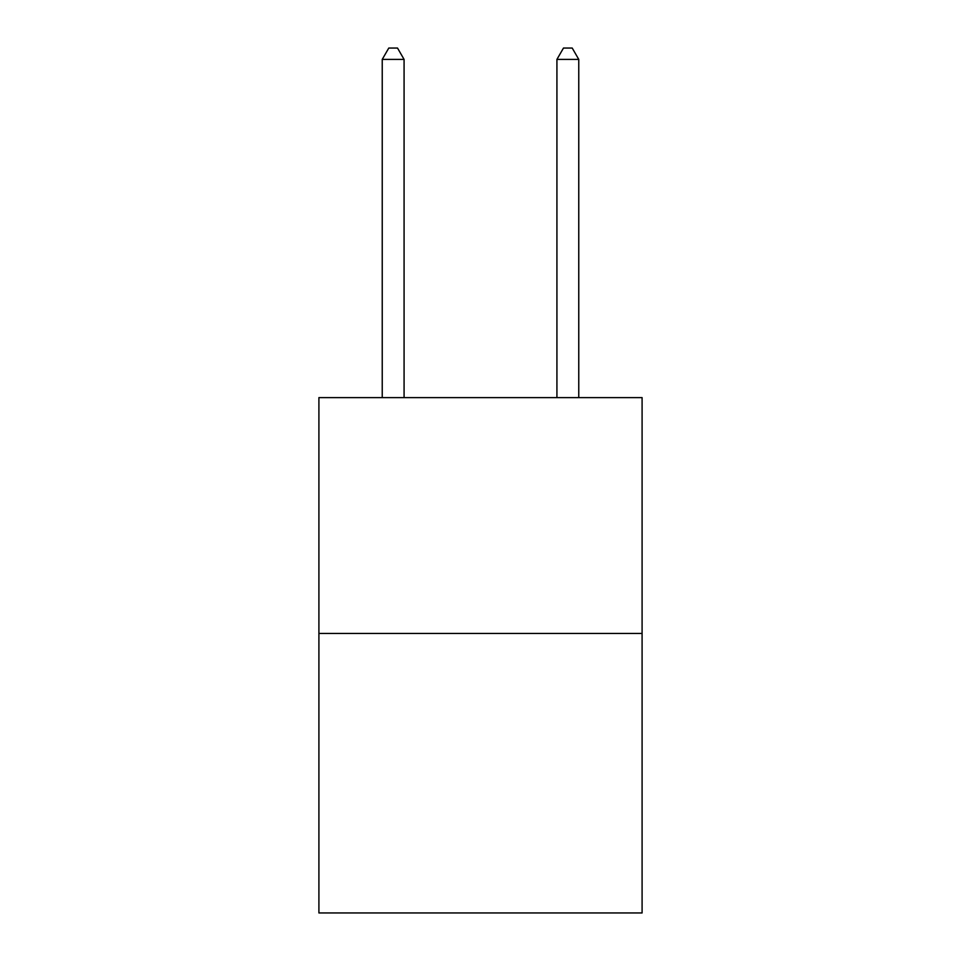 <?xml version="1.0" encoding="UTF-8"?>
<svg xmlns="http://www.w3.org/2000/svg" width="961" height="961" viewBox="0 0 961 961"><rect width="100%" height="100%" fill="white"/><g stroke="black" fill="none" stroke-linecap="round" stroke-linejoin="round"><path stroke-width="1.44" d="M642.092 633.443L642.092 397.614L318.908 397.614L318.908 912.95L642.092 912.95L642.092 633.443L318.908 633.443M404.076 397.614L404.076 59.402L382.238 59.402L382.238 397.614M382.238 59.402L388.785 48.05L397.518 48.05L404.076 59.402M578.762 397.614L578.762 59.402L556.924 59.402L556.924 397.614M556.924 59.402L563.482 48.05L572.215 48.05L578.762 59.402"/></g></svg>
